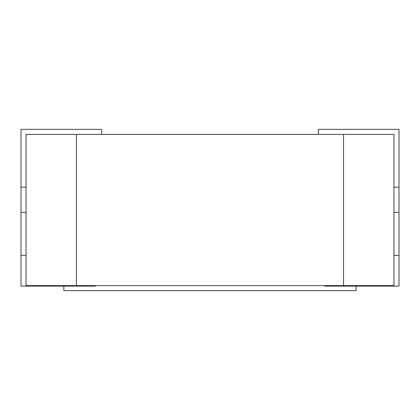 <?xml version="1.0" encoding="UTF-8"?>
<svg xmlns="http://www.w3.org/2000/svg" width="420" height="420" viewBox="0 0 420 420"><rect width="100%" height="100%" fill="white"/><g stroke="black" fill="none" stroke-linecap="round" stroke-linejoin="round"><path stroke-width="0.63" d="M26.04 255.36L21 255.36L21 286.104L95.403 286.104L95.403 285.6M63.84 286.104L63.84 290.64L356.16 290.64L356.16 286.104M324.597 285.6L324.597 286.104L399 286.104L399 129.36L318.36 129.36L318.36 134.4M343.56 285.6L393.96 285.6L393.96 134.4L343.56 134.4L343.56 285.6L26.04 285.6L26.04 134.4L343.56 134.4M76.44 134.4L76.44 285.6M393.96 255.36L399 255.36M393.96 212.363L399 212.363M393.96 187.162L399 187.162M21 255.36L21 129.36L101.64 129.36L101.64 134.4M26.04 212.363L21 212.363M26.04 187.162L21 187.162"/></g></svg>
